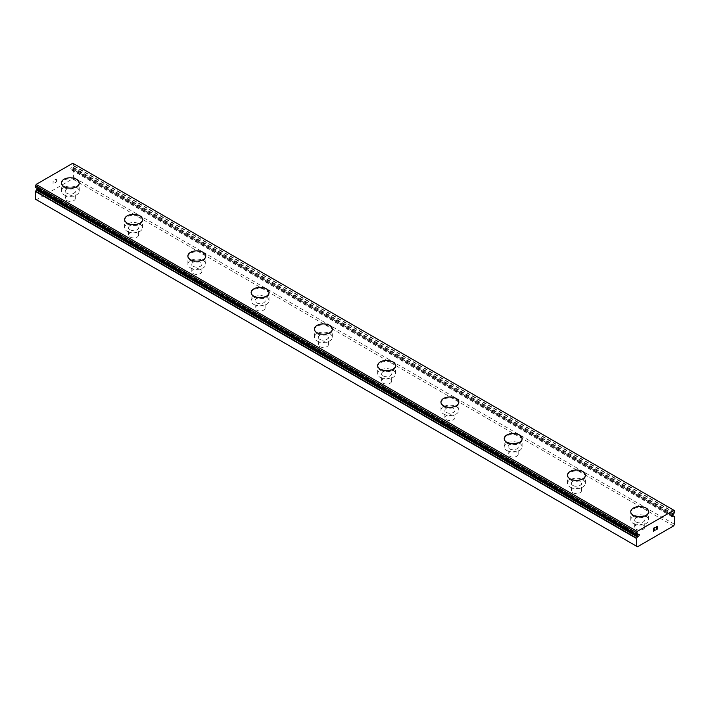 <?xml version="1.0" encoding="UTF-8"?>
<svg xmlns="http://www.w3.org/2000/svg" width="710" height="710" viewBox="0 0 710 710"><rect width="100%" height="100%" fill="white"/><g stroke="black" fill="none" stroke-linecap="round" stroke-linejoin="round"><path stroke-width="0.53" stroke-dasharray="3.55 2.66" d="M672.787 514.644L71.754 167.631L72.642 166.974A2.547 1.473 -60 0 1 73.334 165.776L73.458 163.762L72.828 163.229M35.5 199.208L36.45 199.758L72.509 178.938L73.458 177.296L73.334 169.406A2.547 1.473 -60 0 1 72.935 169.291A2.547 1.473 -60 0 1 72.642 169.007L71.754 169.37A1.118 0.648 -60 0 1 70.947 169.61A1.118 0.648 -60 0 1 71.257 167.915A1.118 0.648 -60 0 1 71.754 167.631M66.74 200.54A5.032 2.902 0 0 0 72.225 201.17A5.032 2.902 0 0 0 75.331 198.48A5.032 2.902 0 0 0 73.858 196.43A5.032 2.902 0 0 0 68.373 195.8A5.032 2.902 0 0 0 65.267 198.48A5.032 2.902 0 0 0 66.74 200.54M66.74 193.226A5.032 2.902 0 0 0 72.225 193.857A5.032 2.902 0 0 0 75.331 191.176A5.032 2.902 0 0 0 73.858 189.117A5.032 2.902 0 0 0 68.373 188.487A5.032 2.902 0 0 0 65.267 191.176A5.032 2.902 0 0 0 66.74 193.226M79.245 182.976L79.245 182.958A8.946 5.165 180 0 1 79.245 182.976A8.946 5.165 180 0 1 73.725 187.751A8.946 5.165 180 0 1 63.971 186.632A8.946 5.165 180 0 1 61.353 182.976A8.946 5.165 180 0 1 61.353 182.967L61.353 182.958M130.01 237.06A5.032 2.902 0 0 0 135.495 237.69A5.032 2.902 0 0 0 138.601 235.01A5.032 2.902 0 0 0 137.119 232.951A5.032 2.902 0 0 0 131.634 232.321A5.032 2.902 0 0 0 128.528 235.01A5.032 2.902 0 0 0 130.01 237.06M130.01 229.756A5.032 2.902 0 0 0 135.495 230.386A5.032 2.902 0 0 0 138.601 227.706A5.032 2.902 0 0 0 137.119 225.647A5.032 2.902 0 0 0 131.634 225.017A5.032 2.902 0 0 0 128.528 227.706A5.032 2.902 0 0 0 130.01 229.756M142.515 219.505L142.515 219.488A8.946 5.165 180 0 1 142.515 219.505A8.946 5.165 180 0 1 136.986 224.271A8.946 5.165 180 0 1 127.241 223.153A8.946 5.165 180 0 1 124.614 219.505A8.946 5.165 180 0 1 124.614 219.496L124.614 219.505M193.271 273.59A5.032 2.902 0 0 0 198.756 274.22A5.032 2.902 0 0 0 201.862 271.539A5.032 2.902 0 0 0 200.389 269.48A5.032 2.902 0 0 0 194.904 268.85A5.032 2.902 0 0 0 191.798 271.539A5.032 2.902 0 0 0 193.271 273.59M193.271 266.286A5.032 2.902 0 0 0 198.756 266.916A5.032 2.902 0 0 0 201.862 264.226A5.032 2.902 0 0 0 200.389 262.176A5.032 2.902 0 0 0 194.904 261.546A5.032 2.902 0 0 0 191.798 264.226A5.032 2.902 0 0 0 193.271 266.286M205.776 256.026L205.776 256.008A8.946 5.165 180 0 1 205.776 256.026A8.946 5.165 180 0 1 200.255 260.801A8.946 5.165 180 0 1 190.502 259.683A8.946 5.165 180 0 1 187.884 256.026A8.946 5.165 180 0 1 187.884 256.017L187.884 256.026M256.541 310.119A5.032 2.902 0 0 0 262.026 310.749A5.032 2.902 0 0 0 265.132 308.06A5.032 2.902 0 0 0 263.658 306.01A5.032 2.902 0 0 0 258.174 305.38A5.032 2.902 0 0 0 255.067 308.06A5.032 2.902 0 0 0 256.541 310.119M256.541 302.815A5.032 2.902 0 0 0 262.026 303.445A5.032 2.902 0 0 0 265.132 300.756A5.032 2.902 0 0 0 263.658 298.706A5.032 2.902 0 0 0 258.174 298.076A5.032 2.902 0 0 0 255.067 300.756A5.032 2.902 0 0 0 256.541 302.815M269.046 292.538L269.046 292.555A8.946 5.165 180 0 1 269.046 292.555A8.946 5.165 180 0 1 263.525 297.33A8.946 5.165 180 0 1 253.772 296.212A8.946 5.165 180 0 1 251.154 292.555A8.946 5.165 180 0 1 251.154 292.547L251.154 292.538M319.811 346.649A5.032 2.902 0 0 0 325.295 347.279A5.032 2.902 0 0 0 328.402 344.59A5.032 2.902 0 0 0 326.928 342.539A5.032 2.902 0 0 0 321.444 341.909A5.032 2.902 0 0 0 318.337 344.59A5.032 2.902 0 0 0 319.811 346.649M319.811 339.336A5.032 2.902 0 0 0 325.295 339.966A5.032 2.902 0 0 0 328.402 337.286A5.032 2.902 0 0 0 326.928 335.226A5.032 2.902 0 0 0 321.444 334.596A5.032 2.902 0 0 0 318.337 337.286A5.032 2.902 0 0 0 319.811 339.336M332.315 329.085L332.315 329.067A8.946 5.165 180 0 1 332.315 329.085A8.946 5.165 180 0 1 326.786 333.86A8.946 5.165 180 0 1 317.042 332.733A8.946 5.165 180 0 1 314.415 329.085A8.946 5.165 180 0 1 314.415 329.076L314.415 329.067M383.072 383.169A5.032 2.902 0 0 0 388.556 383.799A5.032 2.902 0 0 0 391.663 381.119A5.032 2.902 0 0 0 390.189 379.06A5.032 2.902 0 0 0 384.705 378.43A5.032 2.902 0 0 0 381.598 381.119A5.032 2.902 0 0 0 383.072 383.169M383.072 375.865A5.032 2.902 0 0 0 388.556 376.495A5.032 2.902 0 0 0 391.663 373.815A5.032 2.902 0 0 0 390.189 371.756A5.032 2.902 0 0 0 384.705 371.126A5.032 2.902 0 0 0 381.598 373.815A5.032 2.902 0 0 0 383.072 375.865M395.585 365.614L395.585 365.597A8.946 5.165 180 0 1 395.585 365.614A8.946 5.165 180 0 1 390.056 370.38A8.946 5.165 180 0 1 380.303 369.262A8.946 5.165 180 0 1 377.684 365.614A8.946 5.165 180 0 1 377.684 365.606L377.684 365.597M446.341 419.699A5.032 2.902 0 0 0 451.826 420.329A5.032 2.902 0 0 0 454.933 417.64A5.032 2.902 0 0 0 453.459 415.59A5.032 2.902 0 0 0 447.974 414.959A5.032 2.902 0 0 0 444.868 417.64A5.032 2.902 0 0 0 446.341 419.699M446.341 412.395A5.032 2.902 0 0 0 451.826 413.025A5.032 2.902 0 0 0 454.933 410.336A5.032 2.902 0 0 0 453.459 408.286A5.032 2.902 0 0 0 447.974 407.655A5.032 2.902 0 0 0 444.868 410.336A5.032 2.902 0 0 0 446.341 412.395M458.846 402.135L458.846 402.117A8.946 5.165 180 0 1 458.846 402.135A8.946 5.165 180 0 1 453.326 406.91A8.946 5.165 180 0 1 443.572 405.792A8.946 5.165 180 0 1 440.954 402.135A8.946 5.165 180 0 1 440.954 402.126L440.954 402.117M509.611 456.228A5.032 2.902 0 0 0 515.096 456.858A5.032 2.902 0 0 0 518.202 454.169A5.032 2.902 0 0 0 516.729 452.119A5.032 2.902 0 0 0 511.244 451.489A5.032 2.902 0 0 0 508.138 454.169A5.032 2.902 0 0 0 509.611 456.228M509.611 448.924A5.032 2.902 0 0 0 515.096 449.554A5.032 2.902 0 0 0 518.202 446.865A5.032 2.902 0 0 0 516.729 444.815A5.032 2.902 0 0 0 511.244 444.185A5.032 2.902 0 0 0 508.138 446.865A5.032 2.902 0 0 0 509.611 448.924M522.116 438.665L522.116 438.647A8.946 5.165 180 0 1 522.116 438.665A8.946 5.165 180 0 1 516.596 443.439A8.946 5.165 180 0 1 506.842 442.321A8.946 5.165 180 0 1 504.224 438.665A8.946 5.165 180 0 1 504.224 438.656L504.224 438.647M572.881 492.749A5.032 2.902 0 0 0 578.366 493.379A5.032 2.902 0 0 0 581.472 490.699A5.032 2.902 0 0 0 579.99 488.64A5.032 2.902 0 0 0 574.505 488.01A5.032 2.902 0 0 0 571.399 490.699A5.032 2.902 0 0 0 572.881 492.749M572.881 485.445A5.032 2.902 0 0 0 578.366 486.075A5.032 2.902 0 0 0 581.472 483.395A5.032 2.902 0 0 0 579.99 481.336A5.032 2.902 0 0 0 574.505 480.705A5.032 2.902 0 0 0 571.399 483.395A5.032 2.902 0 0 0 572.881 485.445M585.386 475.194L585.386 475.176A8.946 5.165 180 0 1 585.386 475.194A8.946 5.165 180 0 1 579.857 479.969A8.946 5.165 180 0 1 570.112 478.842A8.946 5.165 180 0 1 567.485 475.194A8.946 5.165 180 0 1 567.485 475.185L567.485 475.194M636.142 529.278A5.032 2.902 0 0 0 641.627 529.909A5.032 2.902 0 0 0 644.733 527.228A5.032 2.902 0 0 0 643.26 525.169A5.032 2.902 0 0 0 637.775 524.539A5.032 2.902 0 0 0 634.669 527.228A5.032 2.902 0 0 0 636.142 529.278M636.142 521.974A5.032 2.902 0 0 0 641.627 522.604A5.032 2.902 0 0 0 644.733 519.915A5.032 2.902 0 0 0 643.26 517.865A5.032 2.902 0 0 0 637.775 517.235A5.032 2.902 0 0 0 634.669 519.915A5.032 2.902 0 0 0 636.142 521.974M648.647 511.724L648.647 511.697A8.946 5.165 180 0 1 648.647 511.724A8.946 5.165 180 0 1 643.127 516.49A8.946 5.165 180 0 1 633.373 515.371A8.946 5.165 180 0 1 630.755 511.724A8.946 5.165 180 0 1 630.755 511.706L630.755 511.724M633.373 523.572A8.946 5.165 0 0 0 643.127 524.69A8.946 5.165 0 0 0 648.647 519.915A8.946 5.165 0 0 0 646.029 516.268A8.946 5.165 0 0 0 636.275 515.149A8.946 5.165 0 0 0 630.755 519.915A8.946 5.165 0 0 0 633.373 523.572M633.373 516.285A8.946 5.165 0 0 0 643.127 517.404A8.946 5.165 0 0 0 648.647 512.629A8.946 5.165 0 0 0 646.029 508.981A8.946 5.165 0 0 0 636.275 507.863A8.946 5.165 0 0 0 630.755 512.629A8.946 5.165 0 0 0 633.373 516.285M570.112 487.042A8.946 5.165 0 0 0 579.857 488.169A8.946 5.165 0 0 0 585.386 483.395A8.946 5.165 0 0 0 582.759 479.738A8.946 5.165 0 0 0 573.014 478.62A8.946 5.165 0 0 0 567.485 483.395A8.946 5.165 0 0 0 570.112 487.042M570.112 479.756A8.946 5.165 0 0 0 579.857 480.874A8.946 5.165 0 0 0 585.386 476.108A8.946 5.165 0 0 0 582.759 472.452A8.946 5.165 0 0 0 573.014 471.334A8.946 5.165 0 0 0 567.485 476.108A8.946 5.165 0 0 0 570.112 479.756M506.842 450.522A8.946 5.165 0 0 0 516.596 451.64A8.946 5.165 0 0 0 522.116 446.865A8.946 5.165 0 0 0 519.498 443.209A8.946 5.165 0 0 0 509.744 442.09A8.946 5.165 0 0 0 504.224 446.865A8.946 5.165 0 0 0 506.842 450.522M506.842 443.235A8.946 5.165 0 0 0 516.596 444.353A8.946 5.165 0 0 0 522.116 439.579A8.946 5.165 0 0 0 519.498 435.922A8.946 5.165 0 0 0 509.744 434.804A8.946 5.165 0 0 0 504.224 439.579A8.946 5.165 0 0 0 506.842 443.235M443.572 413.992A8.946 5.165 0 0 0 453.326 415.11A8.946 5.165 0 0 0 458.846 410.336A8.946 5.165 0 0 0 456.228 406.688A8.946 5.165 0 0 0 446.475 405.57A8.946 5.165 0 0 0 440.954 410.336A8.946 5.165 0 0 0 443.572 413.992M443.572 406.706A8.946 5.165 0 0 0 453.326 407.824A8.946 5.165 0 0 0 458.846 403.049A8.946 5.165 0 0 0 456.228 399.402A8.946 5.165 0 0 0 446.475 398.274A8.946 5.165 0 0 0 440.954 403.049A8.946 5.165 0 0 0 443.572 406.706M380.303 377.463A8.946 5.165 0 0 0 390.056 378.581A8.946 5.165 0 0 0 395.585 373.815A8.946 5.165 0 0 0 392.958 370.158A8.946 5.165 0 0 0 383.214 369.04A8.946 5.165 0 0 0 377.684 373.815A8.946 5.165 0 0 0 380.303 377.463M380.303 370.176A8.946 5.165 0 0 0 390.056 371.294A8.946 5.165 0 0 0 395.585 366.529A8.946 5.165 0 0 0 392.958 362.872A8.946 5.165 0 0 0 383.214 361.754A8.946 5.165 0 0 0 377.684 366.529A8.946 5.165 0 0 0 380.303 370.176M317.042 340.933A8.946 5.165 0 0 0 326.786 342.06A8.946 5.165 0 0 0 332.315 337.286A8.946 5.165 0 0 0 329.697 333.629A8.946 5.165 0 0 0 319.944 332.511A8.946 5.165 0 0 0 314.415 337.286A8.946 5.165 0 0 0 317.042 340.933M317.042 333.647A8.946 5.165 0 0 0 326.786 334.774A8.946 5.165 0 0 0 332.315 329.999A8.946 5.165 0 0 0 329.697 326.343A8.946 5.165 0 0 0 319.944 325.224A8.946 5.165 0 0 0 314.415 329.999A8.946 5.165 0 0 0 317.042 333.647M253.772 304.412A8.946 5.165 0 0 0 263.525 305.531A8.946 5.165 0 0 0 269.046 300.756A8.946 5.165 0 0 0 266.427 297.108A8.946 5.165 0 0 0 256.674 295.981A8.946 5.165 0 0 0 251.154 300.756A8.946 5.165 0 0 0 253.772 304.412M253.772 297.126A8.946 5.165 0 0 0 263.525 298.244A8.946 5.165 0 0 0 269.046 293.47A8.946 5.165 0 0 0 266.427 289.813A8.946 5.165 0 0 0 256.674 288.695A8.946 5.165 0 0 0 251.154 293.47A8.946 5.165 0 0 0 253.772 297.126M190.502 267.883A8.946 5.165 0 0 0 200.255 269.001A8.946 5.165 0 0 0 205.776 264.226A8.946 5.165 0 0 0 203.158 260.579A8.946 5.165 0 0 0 193.404 259.461A8.946 5.165 0 0 0 187.884 264.226A8.946 5.165 0 0 0 190.502 267.883M190.502 260.597A8.946 5.165 0 0 0 200.255 261.715A8.946 5.165 0 0 0 205.776 256.94A8.946 5.165 0 0 0 203.158 253.292A8.946 5.165 0 0 0 193.404 252.174A8.946 5.165 0 0 0 187.884 256.94A8.946 5.165 0 0 0 190.502 260.597M127.241 231.353A8.946 5.165 0 0 0 136.986 232.472A8.946 5.165 0 0 0 142.515 227.706A8.946 5.165 0 0 0 139.888 224.049A8.946 5.165 0 0 0 130.143 222.931A8.946 5.165 0 0 0 124.614 227.706A8.946 5.165 0 0 0 127.241 231.353M127.241 224.067A8.946 5.165 0 0 0 136.986 225.185A8.946 5.165 0 0 0 142.515 220.419A8.946 5.165 0 0 0 139.888 216.763A8.946 5.165 0 0 0 130.143 215.645A8.946 5.165 0 0 0 124.614 220.419A8.946 5.165 0 0 0 127.241 224.067M63.971 194.833A8.946 5.165 0 0 0 73.725 195.951A8.946 5.165 0 0 0 79.245 191.176A8.946 5.165 0 0 0 76.627 187.52A8.946 5.165 0 0 0 66.873 186.402A8.946 5.165 0 0 0 61.353 191.176A8.946 5.165 0 0 0 63.971 194.833M63.971 187.538A8.946 5.165 0 0 0 73.725 188.665A8.946 5.165 0 0 0 79.245 183.89A8.946 5.165 0 0 0 76.627 180.233A8.946 5.165 0 0 0 66.873 179.115A8.946 5.165 0 0 0 61.353 183.89A8.946 5.165 0 0 0 63.971 187.538M654.451 529.11L653.715 529.536M655.073 530.175L653.715 530.956M655.073 527.335L653.546 528.213L653.546 531.258M656.129 527.495L656.644 526.429M657.531 526.208L656.635 526.429M657.779 528.613L656.342 529.438M657.362 526.35L655.978 529.855M56.276 179.239L56.276 180.455L56.285 179.239L54.927 180.02L56.276 179.239M56.276 180.659L56.276 181.875L56.285 180.659M56.276 181.875L54.927 182.656L56.285 181.875M54.927 182.86L56.454 181.973L56.454 178.929L54.927 179.816L56.454 178.938L56.454 181.973L54.927 182.86M53.046 180.899L53.046 183.943L53.055 180.908M53.046 183.943L53.223 181.192L53.055 183.943M35.633 187.538A2.547 1.473 -60 0 1 36.024 187.653A2.547 1.473 -60 0 1 36.325 187.937L37.213 187.573A1.118 0.648 -60 0 1 38.012 187.334A1.118 0.648 -60 0 1 37.861 188.842M673.55 525.95L72.509 178.938M637.491 546.771L36.45 199.758M674.5 524.299L73.458 177.296M671.793 515.797L71.754 169.37M674.5 510.765L73.458 163.762M638.246 534.586L37.213 187.573M674.5 516.596L73.458 169.584M673.586 515.957L73.334 169.406M72.597 168.962L672.139 515.105L72.642 169.007M672.068 515.194L72.42 168.98M673.462 514.253L72.42 167.249M673.675 513.978L72.642 166.974M674.367 512.78L73.334 165.776M674.5 512.451L73.458 165.439M36.325 187.937L636.568 534.488M637.58 534.967L36.538 187.964M75.331 198.48L75.331 191.176M138.601 235.01L138.601 227.706M201.862 271.539L201.862 264.226M265.132 308.06L265.132 300.756M328.402 344.59L328.402 337.286M391.663 381.119L391.663 373.815M454.933 417.64L454.933 410.336M518.202 454.169L518.202 446.865M581.472 490.699L581.472 483.395M644.733 527.228L644.733 519.915M648.647 519.915L648.647 512.629M585.386 483.395L585.386 476.108M522.116 446.865L522.116 439.579M458.846 410.336L458.846 403.049M395.585 373.815L395.585 366.529M332.315 337.286L332.315 329.999M269.046 300.756L269.046 293.47M205.776 264.226L205.776 256.94M142.515 227.706L142.515 220.419M79.245 191.176L79.245 183.89M61.353 191.176L61.353 183.89M124.614 227.706L124.614 220.419M187.884 264.226L187.884 256.94M251.154 300.756L251.154 293.47M314.415 337.286L314.415 329.999M377.684 373.815L377.684 366.529M440.954 410.336L440.954 403.049M504.224 446.865L504.224 439.579M567.485 483.395L567.485 476.108M630.755 519.915L630.755 512.629M634.669 527.228L634.669 519.915M571.399 490.699L571.399 483.395M508.138 454.169L508.138 446.865M444.868 417.64L444.868 410.336M381.598 381.119L381.598 373.815M318.337 344.59L318.337 337.286M255.067 308.06L255.067 300.756M191.798 271.539L191.798 264.226M128.528 235.01L128.528 227.706M65.267 198.48L65.267 191.176M673.639 515.975L73.387 169.424M673.976 516.294L72.935 169.291M671.988 516.614L70.947 169.61M637.065 534.666L36.024 187.653M639.053 534.337L38.012 187.334"/><path stroke-width="1.06" d="M637.358 534.949L636.666 534.55A2.547 1.473 -60 0 1 637.065 534.666A2.547 1.473 -60 0 1 637.358 534.949L638.246 534.586A1.118 0.648 -60 0 1 639.053 534.337A1.118 0.648 -60 0 1 638.743 536.032A1.118 0.648 -60 0 1 638.246 536.316L37.213 189.313L36.325 189.969A2.547 1.473 -60 0 1 35.633 191.176L35.5 199.208L636.542 546.221L636.666 538.18L35.633 191.176M37.861 188.842A1.118 0.648 -60 0 1 37.701 189.029A1.118 0.648 -60 0 1 37.213 189.313M636.542 546.221L637.491 546.771L673.55 525.95L674.5 524.299L674.367 516.41A2.547 1.473 -60 0 1 673.976 516.294A2.547 1.473 -60 0 1 673.675 516.01L672.787 516.374A1.118 0.648 -60 0 1 671.988 516.614A1.118 0.648 -60 0 1 672.299 514.919A1.118 0.648 -60 0 1 672.787 514.644L673.675 513.978A2.547 1.473 -60 0 1 674.367 512.78L674.5 510.765L673.87 510.241L72.828 163.229L36.13 184.423L35.571 187.52L636.568 534.488M61.353 182.958A8.946 5.165 180 0 1 66.873 178.183A8.946 5.165 180 0 1 76.627 179.302A8.946 5.165 180 0 1 79.245 182.967A8.946 5.165 180 0 1 73.725 187.733A8.946 5.165 180 0 1 63.971 186.606A8.946 5.165 180 0 1 61.353 182.958A8.946 5.165 180 0 1 66.882 178.201A8.946 5.165 180 0 1 76.627 179.319A8.946 5.165 180 0 1 79.245 182.958M124.614 219.488A8.946 5.165 180 0 1 130.143 214.713A8.946 5.165 180 0 1 139.888 215.831A8.946 5.165 180 0 1 142.515 219.496A8.946 5.165 180 0 1 136.986 224.254A8.946 5.165 180 0 1 127.241 223.135A8.946 5.165 180 0 1 124.614 219.488A8.946 5.165 180 0 1 130.152 214.731A8.946 5.165 180 0 1 139.888 215.849A8.946 5.165 180 0 1 142.515 219.488M187.884 256.008A8.946 5.165 180 0 1 193.404 251.242A8.946 5.165 180 0 1 203.158 252.361A8.946 5.165 180 0 1 205.776 256.017A8.946 5.165 180 0 1 200.255 260.783A8.946 5.165 180 0 1 190.502 259.665A8.946 5.165 180 0 1 187.884 256.008A8.946 5.165 180 0 1 193.413 251.251A8.946 5.165 180 0 1 203.158 252.378A8.946 5.165 180 0 1 205.776 256.008M251.154 292.547A8.946 5.165 180 0 1 256.683 287.781A8.946 5.165 180 0 1 266.427 288.908A8.946 5.165 180 0 1 269.046 292.547M266.427 288.89A8.946 5.165 180 0 1 269.046 292.538A8.946 5.165 180 0 1 263.525 297.312A8.946 5.165 180 0 1 253.772 296.194A8.946 5.165 180 0 1 251.154 292.538A8.946 5.165 180 0 1 256.674 287.763A8.946 5.165 180 0 1 266.427 288.89M329.697 325.428A8.946 5.165 180 0 1 332.315 329.076A8.946 5.165 180 0 1 326.786 333.842A8.946 5.165 180 0 1 317.042 332.715A8.946 5.165 180 0 1 314.415 329.067A8.946 5.165 180 0 1 319.953 324.31A8.946 5.165 180 0 1 329.697 325.428M314.415 329.067A8.946 5.165 180 0 1 319.944 324.292A8.946 5.165 180 0 1 329.697 325.411A8.946 5.165 180 0 1 332.315 329.067M392.958 361.958A8.946 5.165 180 0 1 395.585 365.606A8.946 5.165 180 0 1 390.056 370.363A8.946 5.165 180 0 1 380.303 369.244A8.946 5.165 180 0 1 377.684 365.597A8.946 5.165 180 0 1 383.214 360.84A8.946 5.165 180 0 1 392.958 361.958M377.684 365.597A8.946 5.165 180 0 1 383.214 360.822A8.946 5.165 180 0 1 392.958 361.94A8.946 5.165 180 0 1 395.585 365.597M440.954 402.117A8.946 5.165 180 0 1 446.475 397.351A8.946 5.165 180 0 1 456.228 398.47A8.946 5.165 180 0 1 458.846 402.126A8.946 5.165 180 0 1 453.326 406.892A8.946 5.165 180 0 1 443.572 405.774A8.946 5.165 180 0 1 440.954 402.117A8.946 5.165 180 0 1 446.483 397.36A8.946 5.165 180 0 1 456.228 398.487A8.946 5.165 180 0 1 458.846 402.117M504.224 438.647A8.946 5.165 180 0 1 509.744 433.872A8.946 5.165 180 0 1 519.498 434.99A8.946 5.165 180 0 1 522.116 438.656A8.946 5.165 180 0 1 516.596 443.422A8.946 5.165 180 0 1 506.842 442.303A8.946 5.165 180 0 1 504.224 438.647A8.946 5.165 180 0 1 509.753 433.89A8.946 5.165 180 0 1 519.498 435.008A8.946 5.165 180 0 1 522.116 438.647M567.485 475.176A8.946 5.165 180 0 1 573.014 470.402A8.946 5.165 180 0 1 582.759 471.52A8.946 5.165 180 0 1 585.386 475.185A8.946 5.165 180 0 1 579.857 479.942A8.946 5.165 180 0 1 570.112 478.824A8.946 5.165 180 0 1 567.485 475.176A8.946 5.165 180 0 1 573.023 470.419A8.946 5.165 180 0 1 582.759 471.538A8.946 5.165 180 0 1 585.386 475.176M630.755 511.697A8.946 5.165 180 0 1 636.275 506.931A8.946 5.165 180 0 1 646.029 508.049A8.946 5.165 180 0 1 648.647 511.706A8.946 5.165 180 0 1 643.127 516.472A8.946 5.165 180 0 1 633.373 515.353A8.946 5.165 180 0 1 630.755 511.697A8.946 5.165 180 0 1 636.284 506.949A8.946 5.165 180 0 1 646.029 508.067A8.946 5.165 180 0 1 648.647 511.697M653.724 528.32L653.724 529.536L653.715 528.32L655.073 527.539L653.724 528.32M653.724 529.536L654.451 529.11M653.724 529.74L653.724 530.956L653.715 529.74M653.724 530.956L655.073 530.175M653.546 531.258L655.073 530.379L653.546 531.258L653.546 528.213L655.073 527.335M656.129 527.495L657.531 526.208M657.531 527.095L657.167 527.885L657.531 527.095M657.167 527.885L656.342 529.438L657.158 527.885M656.342 529.438L657.779 528.613M655.978 529.855L657.779 528.808L655.969 529.864L657.478 526.82L657.132 526.35L656.422 526.891L657.362 526.35M674.367 516.41L673.586 515.957M636.666 534.55L637.172 531.426L673.87 510.241M636.666 538.18A2.547 1.473 -60 0 0 637.358 536.982L638.246 536.316M36.361 187.981L637.403 534.985M672.787 516.374L671.793 515.797M637.172 531.426L36.13 184.423M636.542 532.686L35.5 185.674M673.462 515.992L672.068 515.194M636.542 534.364L35.5 187.36M637.58 536.707L36.538 189.694M637.358 536.982L36.325 189.969M636.542 538.508L35.5 191.505M674.429 516.427L673.639 515.975M636.613 534.532L35.571 187.52"/></g></svg>
